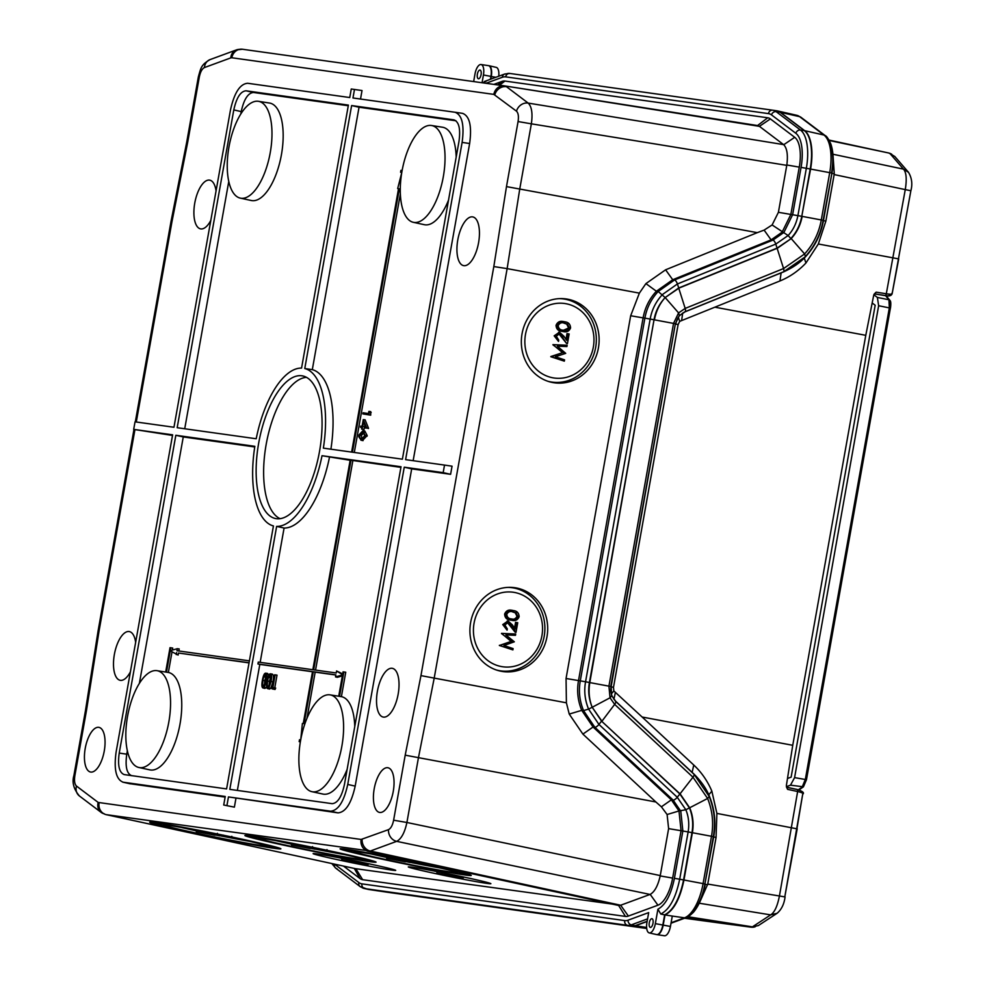 <?xml version="1.0" encoding="UTF-8"?>
<svg xmlns="http://www.w3.org/2000/svg" width="985" height="985" viewBox="0 0 985 985"><rect width="100%" height="100%" fill="white"/><g stroke="black" fill="none" stroke-linecap="round" stroke-linejoin="round"><path stroke-width="1.48" d="M493.867 84.39L501.993 81.41A29.685 12.546 -79.4 0 1 504.923 81.053L767.709 117.781A29.685 12.546 -79.4 0 1 770.381 118.914L794.71 137.309L783.728 144.721L759.398 126.339L770.381 118.914M504.615 85.892L759.398 126.339L504.615 85.892A10.33 9.357 -82 0 0 504.48 85.88L242.433 49.25A10.33 9.357 98 0 0 231.807 57.758L230.785 57.893A10.33 9.074 -110.2 0 1 236.425 49.903L236.425 49.903A10.33 9.074 -110.2 0 1 239.207 49.41M473.65 81.57L475.029 73.826A10.035 4.248 100.6 0 1 480.988 64.53A10.035 4.248 100.6 0 1 481 64.53A10.035 4.248 100.6 0 1 483.438 74.995L482.059 82.74M231.807 57.758L493.842 94.388L516.485 111.182A10.33 9.161 -52.9 0 1 528.182 103.093C531.752 106.614 532.811 113.521 531.358 123.827L786.769 165.357L778.409 212.304L790.856 214.434L799.278 167.13A29.685 12.546 -79.4 0 0 794.71 137.309M480.003 70.058A4.42 1.871 -79.4 0 0 477.38 74.146A4.42 1.871 -79.4 0 0 478.451 78.763L478.451 78.763A4.42 1.871 -79.4 0 0 481.062 74.749A4.42 1.871 -79.4 0 0 480.064 70.07A4.42 1.871 -79.4 0 0 480.003 70.058M482.576 82.814L486.036 81.324M481 64.53L488.412 65.626A10.33 4.359 -79.4 0 1 490.924 76.387L490.407 79.293M506.487 186.608L493.817 266.566L507.14 268.622L519.809 188.652L531.358 123.827L518.073 121.549L506.487 186.608L757.28 232.657L665.601 269.804L672.73 279.74L674.503 279.986L772.893 240.118L771.107 239.872L782.078 232.214L790.856 214.434L801.79 216.306L810.212 169.001A38.206 16.142 -79.4 0 0 804.339 130.611L779.997 112.228A38.206 16.142 -79.4 0 0 776.611 110.776A38.206 16.142 -79.4 0 0 776.562 110.763L772.782 110.209A38.058 16.08 100.6 0 1 776.143 111.662L800.485 130.045A38.058 16.08 100.6 0 1 806.346 168.275L797.912 215.592C796.372 223.484 793.11 230.133 788.123 235.526L772.117 224.962L764.114 230.108L771.107 239.872L672.73 279.74L656.392 291.24L645.914 283.606L639.376 293.124L507.14 268.622L434.2 678.136L418.453 757.662L655.862 801.975L582.898 734.108L593.056 727.004L671.364 799.845L661.391 806.813L655.862 801.975M186.768 141.889L198.354 76.904L199.315 77.002L187.729 142.049L186.781 141.865L187.729 142.049L171.981 221.588L171.033 221.391L171.981 221.588L136.287 421.999M99.066 630.966L98.131 630.646L99.116 630.646L134.92 429.669M86.397 710.936L85.473 710.616L86.458 710.604L99.116 630.646M85.473 710.579L73.9 775.564L74.86 775.663L86.458 710.604M387.721 767.721A22.729 9.604 -79.4 0 0 374.238 788.628A22.729 9.604 -79.4 0 0 379.644 812.44A22.729 9.604 -79.4 0 0 379.742 812.453A22.729 9.604 -79.4 0 0 393.2 791.718A22.729 9.604 -79.4 0 0 387.979 767.758A22.729 9.604 -79.4 0 0 387.721 767.721M404.256 467.198L411.681 468.872L355.179 786.116C351.386 803.304 345.661 812.219 338.003 812.871L228.458 796.927L330.566 811.197C338.224 810.544 343.95 801.63 347.742 784.442L404.256 467.198L443.176 472.64L444.518 465.08L405.598 459.638L462.113 142.406C464.477 125.021 462.125 114.974 455.07 112.265L462.605 113.361C469.66 116.07 472 126.129 469.636 143.514L413.146 460.697M411.681 468.872L450.601 474.314L452.053 466.188L444.518 465.08M223.718 805.016L234.381 807.146L223.718 805.016L225.245 796.483L123.137 782.201C116.082 779.492 113.743 769.445 116.107 752.06L172.609 434.828L133.689 429.386L135.043 421.826L173.963 427.256L230.465 110.024C234.258 92.836 239.983 83.922 247.641 83.269L349.749 97.54L351.263 88.995L362.024 90.546L360.51 99.042M172.498 435.444L133.689 429.386M225.134 797.099L129.454 783.641M234.381 807.146L235.895 798.601M98.722 727.324A22.729 9.604 -79.4 0 0 85.252 748.243A22.729 9.604 -79.4 0 0 90.657 772.043A22.729 9.604 -79.4 0 0 90.755 772.068A22.729 9.604 -79.4 0 0 104.201 751.333A22.729 9.604 -79.4 0 0 98.993 727.373A22.729 9.604 -79.4 0 0 98.722 727.324M463.837 265.679A24.785 10.478 -79.4 0 0 478.501 243.11A24.785 10.478 -79.4 0 0 472.862 216.934A24.785 10.478 -79.4 0 0 472.529 216.872A24.785 10.478 -79.4 0 0 457.816 239.737A24.785 10.478 -79.4 0 0 463.763 265.667A24.785 10.478 -79.4 0 0 463.837 265.679M135.647 642.355A24.785 10.478 -79.4 0 0 129.417 631.594A24.785 10.478 -79.4 0 0 129.097 631.533A24.785 10.478 -79.4 0 0 114.383 654.397A24.785 10.478 -79.4 0 0 120.33 680.327A24.785 10.478 -79.4 0 0 120.404 680.339A24.785 10.478 -79.4 0 0 130.389 671.844M392.129 668.298A24.785 10.478 -79.4 0 0 377.415 691.162A24.785 10.478 -79.4 0 0 383.362 717.092A24.785 10.478 -79.4 0 0 383.436 717.105A24.785 10.478 -79.4 0 0 398.088 694.536A24.785 10.478 -79.4 0 0 392.449 668.359A24.785 10.478 -79.4 0 0 392.129 668.298M216.06 190.918A24.785 10.478 -79.4 0 0 209.83 180.169A24.785 10.478 -79.4 0 0 209.509 180.107A24.785 10.478 -79.4 0 0 194.784 202.972A24.785 10.478 -79.4 0 0 200.743 228.902A24.785 10.478 -79.4 0 0 200.805 228.914A24.785 10.478 -79.4 0 0 210.802 220.406M199.315 77.002C200.374 71.893 202.073 68.753 204.424 67.571A10.33 9.074 69.8 0 1 210.076 59.592L210.076 59.592C201.063 64.862 200.94 67.706 198.354 76.904L199.29 77.15M783.728 144.721C787.077 148.243 788.111 155.002 786.83 164.987L786.769 165.357M757.28 232.657L764.114 230.108M778.409 212.304L772.117 224.962M665.601 269.804L645.914 283.606M777.054 110.849A38.206 16.142 100.6 0 1 777.497 110.936A38.206 16.142 100.6 0 1 780.366 112.302L804.708 130.685A38.206 16.142 100.6 0 1 810.581 169.063L801.778 216.331C800.091 225.085 796.446 232.497 790.856 238.542L788.123 235.526L775.786 244.083A4.137 1.551 -112.1 0 0 772.893 240.118L783.888 232.472L792.63 214.681L801.064 167.376A33.921 14.332 100.6 0 0 795.843 133.295A4.137 3.669 -52.9 0 1 800.485 130.045L804.339 130.611M76.448 786.03A10.33 9.161 127.1 0 0 79.428 795.991L101.135 812.391A10.33 9.161 -52.9 0 1 98.168 802.43L76.448 786.03C74.626 784.257 74.097 780.797 74.86 775.663M354.292 868.425L359.993 878.546L343.494 866.086M359.993 878.546A29.685 12.546 -79.4 0 0 362.665 879.691L625.45 916.419A29.685 12.546 -79.4 0 0 628.381 916.062L620.661 905.24L355.351 868.647M412.247 867.219A42.146 1.207 -168.5 0 0 408.283 866.923A42.146 1.207 -168.5 0 0 440.394 874.631A42.146 1.207 -168.5 0 0 486.922 883.385A42.146 1.207 -168.5 0 0 490.887 883.668A42.146 1.207 -168.5 0 0 458.714 875.961A42.146 1.207 -168.5 0 0 412.247 867.219M317.071 853.909A42.146 1.207 -168.5 0 0 313.107 853.626A42.146 1.207 -168.5 0 0 345.218 861.333A42.146 1.207 -168.5 0 0 391.747 870.087A42.146 1.207 -168.5 0 0 395.711 870.371A42.146 1.207 -168.5 0 0 363.539 862.651A42.146 1.207 -168.5 0 0 317.071 853.909M155.999 822.684A66.931 1.908 -168.5 0 0 149.708 822.229A66.931 1.908 -168.5 0 0 200.694 834.467A66.931 1.908 -168.5 0 0 274.606 848.368A66.931 1.908 -168.5 0 0 280.897 848.824A66.931 1.908 -168.5 0 0 229.8 836.561A66.931 1.908 -168.5 0 0 155.999 822.684M346.351 849.292A66.931 1.908 -168.5 0 0 340.059 848.836A66.931 1.908 -168.5 0 0 391.045 861.075A66.931 1.908 -168.5 0 0 464.957 874.975A66.931 1.908 -168.5 0 0 471.249 875.431A66.931 1.908 -168.5 0 0 420.152 863.168A66.931 1.908 -168.5 0 0 346.351 849.292M251.175 835.982A66.931 1.908 -168.5 0 0 244.883 835.526A66.931 1.908 -168.5 0 0 295.869 847.765A66.931 1.908 -168.5 0 0 369.781 861.678A66.931 1.908 -168.5 0 0 376.073 862.121A66.931 1.908 -168.5 0 0 324.976 849.87A66.931 1.908 -168.5 0 0 251.175 835.982M639.376 293.124L630.671 315.754L566.055 678.493L566.4 702.81L420.952 675.624L405.204 755.163L393.618 820.209L406.904 822.487C404.712 832.682 401.301 838.974 396.672 841.35A10.33 9.074 -110.2 0 1 388.509 829.641L361.126 839.454L98.168 802.43M362.665 879.691L355.868 868.758L106.245 814.657L370.323 851.04L620.661 905.24L650.186 894.38L657.931 905.203A29.685 12.546 -79.4 0 0 672.644 878.078L681.066 830.761L678.985 810.963L685.843 809.744L689.438 807.897L679.872 793.984L677.249 797.259L598.942 724.431A4.137 1.477 132.9 0 1 594.829 727.262L593.056 727.004L581.741 710.345C577.789 700.754 576.705 690.854 578.503 680.623L643.106 317.884L630.671 315.754M628.381 916.062L657.931 905.203M661.391 806.813L667.104 814.521L668.618 828.631L660.196 875.936C657.931 885.774 654.606 891.93 650.186 894.38M405.204 755.163L418.453 757.662L406.904 822.487L660.258 875.579M598.412 347.976A42.343 38.834 97.8 0 0 560.514 298.59A42.343 38.834 97.8 0 0 522.05 333.767A42.343 38.834 97.8 0 0 549.137 381.675A42.343 38.834 97.8 0 0 598.412 347.976M546.983 636.716A42.343 38.834 97.8 0 0 509.085 587.343A42.343 38.834 97.8 0 0 470.621 622.52A42.343 38.834 97.8 0 0 497.696 670.416A42.343 38.834 97.8 0 0 546.983 636.716M656.392 291.24C649.386 298.787 644.966 307.665 643.106 317.884L644.892 318.13C646.714 307.973 651.147 299.095 658.189 291.486L656.392 291.24M823.128 220.32L831.931 173.114L829.715 172.646L821.293 219.963L823.115 220.381C820.579 234.27 814.669 246.312 805.398 256.506L804.61 253.933C813.376 244.292 818.929 232.965 821.293 219.963L802.159 216.38C800.559 224.999 796.902 232.411 791.201 238.592L777.103 248.097L678.727 287.965L665.158 297.556L658.189 291.486L674.503 279.986A4.137 1.551 67.9 0 1 677.409 283.963L662.425 294.54C655.899 301.595 651.811 309.758 650.174 319.041L585.558 681.78L589.424 682.494L654.04 319.756L644.892 318.13L580.276 680.869L585.558 681.78C583.896 691.051 584.905 700.163 588.587 709.114L592.182 707.267C588.833 699.141 587.91 690.879 589.424 682.494M649.238 932.906L656.539 934.568A10.33 4.359 -79.4 0 0 656.687 934.593A10.33 4.359 -79.4 0 0 662.831 925.026L664.641 914.868L660.787 914.031L657.918 909.204L655.345 923.634A10.035 4.248 100.6 0 1 649.386 932.93A10.035 4.248 100.6 0 1 649.238 932.906A10.035 4.248 100.6 0 1 646.936 922.465L648.696 912.603L628.061 920.187A33.933 14.344 100.6 0 1 624.712 920.593L361.914 883.865A33.933 14.332 100.6 0 1 358.872 882.56L334.531 864.177A33.921 14.332 100.6 0 1 334.469 864.128M651.922 918.697A4.42 1.871 -79.4 0 0 649.287 922.785A4.42 1.871 -79.4 0 0 650.359 927.402A4.42 1.871 -79.4 0 0 650.371 927.402A4.42 1.871 -79.4 0 0 652.981 923.388A4.42 1.871 -79.4 0 0 651.984 918.709A4.42 1.871 -79.4 0 0 651.922 918.697M367.405 889.196A38.206 16.142 -79.4 0 0 367.959 889.344A38.206 16.142 -79.4 0 0 368.525 889.443L631.323 926.171A38.206 16.142 -79.4 0 0 635.091 925.715L647.145 921.283M664.641 914.868C673.334 910.411 679.65 898.776 683.578 879.95L691.999 832.633C693.44 823.817 692.578 815.568 689.438 807.897L707.612 798.466L709.212 796.508L694.142 774.395M667.104 814.521L678.985 810.963L671.364 799.845L673.137 800.091L594.829 727.262L583.539 710.591L588.587 709.114L598.942 724.431L601.564 721.155L679.872 793.984M566.4 702.81L569.231 714.076L582.898 734.108M569.231 714.076L581.741 710.345L583.539 710.591C579.562 700.938 578.478 691.039 580.276 680.869L566.055 678.493M663.2 925.1L670.44 926.454A10.035 4.248 -79.4 0 1 664.469 935.75A10.035 4.248 -79.4 0 0 664.469 935.75L657.044 934.654A10.33 4.359 100.6 0 1 657.044 934.654A10.33 4.359 100.6 0 0 663.2 925.1L665.01 914.93C673.728 910.546 680.044 898.911 683.947 880.011L692.369 832.707C693.846 824.063 692.984 815.814 689.783 807.959L680.241 794.045L601.589 721.168L592.194 707.279C589.165 699.658 588.365 691.421 589.793 682.568L654.04 319.768C655.517 311.371 659.224 303.971 665.158 297.556M547.968 381.306A41.973 38.489 97.8 0 0 595.63 347.57A41.973 38.489 97.8 0 0 559.295 298.627M593.339 347.065A37.627 34.5 -82.2 0 1 552.819 377.797A37.627 34.5 -82.2 0 1 525.485 334.444A37.627 34.5 -82.2 0 1 566.018 303.725A37.627 34.5 -82.2 0 1 593.339 347.065M563.777 321.676C560.12 320.63 557.547 321.849 556.045 325.321C556.279 329.076 558.286 331.083 562.053 331.354L563.383 331.551M563.346 321.602L564.602 321.787C568.382 322.132 570.364 324.188 570.574 327.98C569.059 331.403 566.498 332.561 562.878 331.465L562.053 331.354M558.692 333.558L566.621 343.519L562.213 336.993M565.981 339.345L567.003 333.595L569.158 333.952L567.434 343.63M559.283 332.327L554.173 335.836L558.507 341.401L554.173 335.836M552.954 344.627L567.151 345.267L566.917 346.548L557.288 346.166L565.71 353.344L555.392 356.755L564.553 359.857L564.319 361.15L550.824 356.545L562.57 352.655L552.954 344.627L567.151 345.267M562.964 331.502L562.878 331.465C559.098 331.194 557.091 329.187 556.87 325.432L556.045 325.321M556.87 325.432C558.36 321.96 560.945 320.741 564.602 321.787M563.1 330.184C565.919 331.12 567.963 330.283 569.244 327.685L567.545 324.213L564.368 323.068C561.548 322.206 559.492 323.068 558.212 325.641C558.507 328.522 560.133 330.049 563.1 330.184L563.876 330.32M569.244 327.685L563.494 330.258M563.543 322.957L566.732 324.102L568.419 327.574M567.545 324.213L566.732 324.102M563.026 337.104L559.505 333.669L556.316 336.267L558.741 340.12L558.507 341.401M554.986 335.947L559.628 332.376L563.802 336.119L566.646 340.33L567.828 333.706M564.319 361.15L550.8 356.73M551.612 356.841L550.824 356.545M551.649 356.656L562.57 352.655M563.395 352.765L552.917 344.812M507.854 587.38A41.973 38.489 -82.2 0 1 544.188 636.322A41.973 38.489 -82.2 0 1 496.526 670.046M541.91 635.817A37.627 34.5 -82.2 0 1 501.377 666.549A37.627 34.5 -82.2 0 1 474.056 623.197A37.627 34.5 -82.2 0 1 514.576 592.465A37.627 34.5 -82.2 0 1 541.91 635.817M512.348 610.429C508.691 609.383 506.118 610.601 504.615 614.074C504.849 617.829 506.844 619.836 510.624 620.107L511.941 620.304M511.904 610.355L513.16 610.54C516.94 610.872 518.935 612.941 519.132 616.733C517.63 620.156 515.069 621.313 511.437 620.218L510.624 620.107M507.263 622.311L515.192 632.259L516.005 632.37L511.597 625.857L510.772 625.746M514.552 628.098L515.574 622.348L517.728 622.705L516.005 632.37M507.854 621.067L502.744 624.588L507.078 630.154L502.744 624.588M501.525 633.367L515.709 634.02L515.487 635.3L505.859 634.919L514.33 641.801L503.951 645.495L513.111 648.61L512.889 649.891L499.358 645.483L511.141 641.407L501.525 633.367L515.709 634.02M511.535 620.255L511.437 620.218C507.669 619.947 505.662 617.94 505.428 614.184L504.615 614.074M505.428 614.184C506.93 610.712 509.504 609.493 513.16 610.54M511.658 618.937C514.478 619.873 516.534 619.036 517.802 616.438L516.115 612.965L512.926 611.82C510.107 610.959 508.063 611.82 506.77 614.381C507.078 617.275 508.703 618.789 511.658 618.937L512.446 619.06M517.802 616.438L516.99 616.327C515.709 618.925 513.665 619.762 510.846 618.826M512.114 611.71L515.29 612.855L516.99 616.327M516.115 612.965L515.29 612.855M511.597 625.857L508.075 622.421L504.886 625.019L507.3 628.873L507.078 630.154M503.557 624.699L508.198 621.116L512.36 624.872L515.204 629.083L516.386 622.458M512.889 649.891L499.358 645.483M500.183 645.594L499.395 645.298M500.208 645.409L511.141 641.407M511.954 641.518L501.488 633.552M465.868 877.475A37.393 1.071 11.5 0 1 463.898 877.106M437.143 871.7A37.393 1.071 11.5 0 1 433.745 870.962M436.86 873.104L455.624 876.712L436.86 873.104L437.155 871.614M436.934 873.116L437.241 871.626M441.933 873.806L442.179 872.599M442.006 873.818L442.253 872.611M446.685 874.557L460.438 877.389L446.328 874.52M445.343 872.205L444.925 874.237L445.589 873.276M463.356 877.709L463.504 876.97M449.628 874.089L449.468 874.865L463.344 877.807L449.874 874.902L450.022 874.163M458.702 876.65L458.838 875.985M463.91 877.056L463.344 877.807M451.204 875.185L462.039 877.537L450.933 875.16M462.063 877.463L461.14 877.241M370.692 864.177A37.393 1.071 11.5 0 1 368.722 863.796M341.967 858.391A37.393 1.071 11.5 0 1 338.569 857.664M341.684 859.794L360.448 863.402L341.684 859.794L341.98 858.317M341.758 859.807L342.066 858.329M346.757 860.508L347.003 859.289M346.831 860.521L347.077 859.314M351.51 861.247L365.263 864.079L351.152 861.222M350.167 858.908L349.749 860.927L350.414 859.967M368.181 864.411L368.328 863.673M354.452 860.779L354.292 861.567L368.168 864.51L359.414 862.774L354.698 861.592L354.846 860.865M363.527 863.34L363.662 862.675M368.735 863.746L368.168 864.51M356.028 861.875L366.863 864.227L355.745 861.863M366.876 864.153L365.964 863.931M161.712 823.916A60.479 1.724 11.5 0 1 229.32 836.659A60.479 1.724 11.5 0 1 274.544 847.592A60.479 1.724 11.5 0 1 268.893 847.137A60.479 1.724 11.5 0 1 203.021 834.763A60.479 1.724 11.5 0 1 156.036 823.571A60.479 1.724 11.5 0 1 161.712 823.916M168.447 825.381A52.882 1.502 -168.5 0 0 163.473 825.024A52.882 1.502 -168.5 0 0 203.76 834.689A52.882 1.502 -168.5 0 0 262.158 845.672A52.882 1.502 -168.5 0 0 267.132 846.029A52.882 1.502 -168.5 0 0 226.759 836.351A52.882 1.502 -168.5 0 0 168.447 825.381M249.636 841.325A47.686 1.354 11.5 0 1 223.016 836.351M196.409 830.86A47.686 1.354 11.5 0 1 181.425 827.499M196.249 831.611L215.025 835.218L196.249 831.611L196.495 830.392L201.506 831.402M233.876 837.853L232.743 837.607M217.402 833.322L217.156 834.529L231.032 837.484L217.611 834.455M218.904 834.849L219.63 834.972M231.82 836.314L231.032 837.484M228.569 836.831L229.751 837.102M215.087 834.221L227.498 837.102L215.136 833.95M211.369 833.729L222.635 836.302L208.894 833.372L211.479 833.224M208.894 833.372L209.017 832.731M213.671 834.406L213.819 833.692M214.139 834.455L214.274 833.778M223.423 835.132L222.635 836.302M206.074 833.064L219.84 835.896L205.73 833.027M204.572 831.525L204.326 832.744L204.966 831.931M196.335 831.623L196.581 830.404M201.322 832.325L201.543 831.254M201.408 832.325L201.617 831.278M352.064 850.523A60.479 1.724 11.5 0 1 419.672 863.266A60.479 1.724 11.5 0 1 464.895 874.2A60.479 1.724 11.5 0 1 459.244 873.744A60.479 1.724 11.5 0 1 393.372 861.37A60.479 1.724 11.5 0 1 346.4 850.178A60.479 1.724 11.5 0 1 352.064 850.523M358.799 851.988A52.882 1.502 -168.5 0 0 353.824 851.619A52.882 1.502 -168.5 0 0 394.111 861.296A52.882 1.502 -168.5 0 0 452.509 872.279A52.882 1.502 -168.5 0 0 457.483 872.636A52.882 1.502 -168.5 0 0 417.111 862.946A52.882 1.502 -168.5 0 0 358.799 851.988M439.987 867.933A47.686 1.354 11.5 0 1 413.368 862.958M386.76 857.467A47.686 1.354 11.5 0 1 371.776 854.106M386.6 858.218L405.377 861.826L386.6 858.218L386.846 856.999L391.87 858.009M424.227 864.461L423.094 864.214M407.753 859.93L407.507 861.136L421.395 864.091L407.962 861.062M409.255 861.456L409.994 861.579M422.171 862.909L421.395 864.091M418.921 863.426L420.102 863.71M405.438 860.828L417.849 863.71L405.488 860.558M401.72 860.324L412.986 862.909L399.245 859.979L401.831 859.819M399.245 859.979L399.368 859.339M404.022 861.013L404.17 860.299M404.49 861.05L404.626 860.385M413.774 861.74L412.986 862.909M396.426 859.659L410.191 862.491L396.081 859.634M394.923 858.132L394.677 859.351L395.317 858.526M386.686 858.23L386.933 857.012M391.673 858.92L391.895 857.861M391.759 858.932L391.968 857.873M256.888 837.225A60.479 1.724 11.5 0 1 324.496 849.957A60.479 1.724 11.5 0 1 369.72 860.89A60.479 1.724 11.5 0 1 364.068 860.434A60.479 1.724 11.5 0 1 298.196 848.06A60.479 1.724 11.5 0 1 251.212 836.868A60.479 1.724 11.5 0 1 256.888 837.225M263.623 838.678A52.882 1.502 -168.5 0 0 258.649 838.321A52.882 1.502 -168.5 0 0 298.935 847.986A52.882 1.502 -168.5 0 0 357.333 858.982A52.882 1.502 -168.5 0 0 362.308 859.339A52.882 1.502 -168.5 0 0 321.935 849.649A52.882 1.502 -168.5 0 0 263.623 838.678M344.812 854.635A47.686 1.354 11.5 0 1 318.192 849.661M291.585 844.157A47.686 1.354 11.5 0 1 276.6 840.808M291.425 844.908L310.201 848.516L291.425 844.908L291.671 843.702L296.694 844.711M329.052 851.151L327.919 850.917M312.577 846.62L312.331 847.839L326.22 850.781L312.787 847.765M314.08 848.159L314.818 848.27M326.995 849.612L326.22 850.781M323.745 850.129L324.927 850.4M310.263 847.519L322.674 850.4L310.312 847.26M306.544 847.026L317.81 849.612L304.07 846.681L306.655 846.521M304.07 846.681L304.193 846.029M308.847 847.703L308.995 846.989M309.315 847.753L309.45 847.088M318.598 848.442L317.81 849.612M301.25 846.361L315.015 849.193L300.905 846.337M299.748 844.834L299.502 846.041L300.142 845.228M291.511 844.921L291.757 843.714M296.497 845.622L296.719 844.564M296.583 845.635L296.793 844.576M226.944 805.471L228.458 796.927M122.706 782.127L130.328 783.851M354.489 89.45L352.962 97.983L455.07 112.265M175.835 435.271L119.222 753.082C117.535 765.493 119.21 772.671 124.245 774.604L226.587 788.911L273.436 525.941A80.278 33.921 100.6 0 1 254.844 446.316L175.835 435.271L183.259 436.946L139.377 683.344M322.021 455.71A80.278 33.921 100.6 0 1 276.65 526.384L229.813 789.367L332.154 803.662C337.621 803.194 341.709 796.828 344.43 784.553L401.03 466.755L322.021 455.71L350.155 460.278M233.79 109.914L177.177 427.712L256.199 438.756A80.278 33.921 100.6 0 1 301.558 368.082L348.394 105.099L246.053 90.805C240.586 91.273 236.499 97.638 233.79 109.914L241.214 111.588L240.796 113.977M304.771 368.525A80.278 33.921 100.6 0 1 323.363 448.138L402.385 459.182L458.985 141.384C460.672 128.973 458.998 121.795 453.962 119.862L351.62 105.555L304.771 368.525L312.307 369.646A80.561 34.044 -79.4 0 1 330.898 449.197M301.829 375.777A72.594 30.67 -79.4 0 0 258.723 442.881A72.594 30.67 -79.4 0 0 276.293 518.676A72.594 30.67 -79.4 0 0 276.379 518.689A72.594 30.67 -79.4 0 0 319.275 452.755A72.594 30.67 -79.4 0 0 302.9 375.974A72.594 30.67 -79.4 0 0 301.829 375.777M443.176 472.64L450.601 474.314M127.36 750.779L126.757 754.178C125.07 766.601 126.745 773.779 131.781 775.712M249.045 662.893L178.47 653.03L178.113 655.062L170.27 650.863L166.477 672.164A49.521 20.931 -79.4 0 0 166.219 672.127A49.521 20.931 -79.4 0 0 166.071 672.102M172.006 651.959L168.361 672.459L166.477 672.164M149.252 769.716A49.582 20.944 -79.4 0 0 149.892 769.888A49.582 20.944 -79.4 0 0 150.545 769.999A49.582 20.944 -79.4 0 0 179.91 724.603A49.582 20.944 -79.4 0 0 168.361 672.459M165.677 672.041L170.023 647.662L172.707 648.056L172.35 650.088M170.824 647.773L170.306 650.654L177.312 648.696L179.196 648.955L178.839 650.974M254.746 446.944L183.259 436.946M249.07 662.733L178.47 653.03M176.611 652.612L176.253 654.631M177.312 648.696L176.955 650.716L249.402 660.849M156.824 670.65A49.25 20.808 100.6 0 1 156.972 670.674A49.25 20.808 100.6 0 1 168.792 722.19A49.25 20.808 100.6 0 1 139.55 767.623A49.25 20.808 100.6 0 1 138.91 767.5A49.25 20.808 100.6 0 1 127.705 715.492A49.25 20.808 100.6 0 1 156.824 670.65M260.163 662.351L284.086 528.046L276.65 526.384M237.36 790.413L259.806 664.395L257.947 663.976L258.279 662.08L312.848 669.714L350.18 460.118L350.992 460.241L313.661 669.825L336.217 672.977L336.575 670.957L342.558 674.725L343.063 671.844L345.747 672.238L341.401 696.654L339.529 696.358L343.863 671.967M350.992 460.241L400.92 467.37M352.852 460.66L315.545 670.083M342.694 673.912L336.575 670.957M322.304 793.91A49.582 20.944 -79.4 0 0 322.945 794.07A49.582 20.944 -79.4 0 0 323.585 794.181A49.582 20.944 -79.4 0 0 347.114 769.42M354.76 726.561A49.582 20.944 -79.4 0 0 341.401 696.654M259.806 664.395L312.491 671.758M275.061 689.451L275.677 688.047L273.768 687.764L273.214 689.032L275.061 689.451L272.143 688.884L274.655 674.799L277.019 675.131L274.753 687.899M270.727 688.478L272.956 681.854C273.83 677.348 273.596 674.762 272.266 674.097L270.419 673.826C271.712 674.109 271.946 676.67 271.084 681.509L268.88 688.084L267.772 688.65L270.727 688.478L268.88 688.084M266.43 680.857L264.226 687.432L263.118 687.998C261.788 687.678 261.542 685.104 262.379 680.29C263.241 675.747 264.275 673.383 265.482 673.186L265.753 673.174C267.058 673.457 267.28 676.018 266.43 680.857L267.034 680.967C266.209 685.757 266.455 688.33 267.772 688.65L269.607 689.057M264.94 688.416L263.032 687.973L264.94 688.416L266.664 686.939M268.72 675.23L267.612 673.445L265.753 673.174M257.947 663.976L312.516 671.598L303.257 723.593L302.395 723.482L300.733 739.723M306.951 718.324L315.175 672.139L313.316 671.721L335.873 674.873L335.516 676.892L342.521 674.934L338.717 696.223M313.316 671.721L304.057 723.704L304.882 723.827M300.376 741.803L299.157 741.631L299.489 739.747L300.708 739.92M284.086 528.046A80.561 34.044 -79.4 0 0 329.446 457.385M329.877 694.844A49.25 20.808 100.6 0 1 330.024 694.856A49.25 20.808 100.6 0 1 341.832 746.371A49.25 20.808 100.6 0 1 312.602 791.805A49.25 20.808 100.6 0 1 311.962 791.694A49.25 20.808 100.6 0 1 300.745 739.673A49.25 20.808 100.6 0 1 329.877 694.844M299.157 741.631L300.351 741.914M315.175 672.139L335.848 675.02M335.516 676.892L337.313 677.311L342.337 675.907M273.214 689.032L272.143 688.884M275.135 674.86L272.87 687.641L273.768 687.764M271.084 681.509L272.956 681.854M267.034 680.943C267.895 676.399 268.93 674.036 270.149 673.838L270.419 673.826M267.514 681.017L267.218 686.213L267.994 687.333L270.604 681.448L270.161 675.144L268.388 677.446L267.514 681.017L269.385 681.361L270.949 676.289M267.218 686.213L269.09 686.508L269.385 681.361M268.388 677.446L270.259 677.815M262.86 680.364L262.564 685.56L263.327 686.68L265.95 680.795L265.507 674.491L263.734 676.793L262.86 680.364L264.731 680.709L266.282 675.636M262.564 685.56L264.436 685.855L264.731 680.709M263.734 676.793L265.593 677.163M184.724 428.77L228.779 181.412M348.284 105.727L253.49 92.479C248.023 92.947 243.923 99.313 241.214 111.588M250.67 200.349A49.582 20.944 -79.4 0 0 251.31 200.521A49.582 20.944 -79.4 0 0 251.963 200.632A49.582 20.944 -79.4 0 0 281.39 154.904A49.582 20.944 -79.4 0 0 269.496 103.043A49.582 20.944 -79.4 0 0 269.348 103.031M258.242 101.283A49.25 20.808 100.6 0 1 258.39 101.307A49.25 20.808 100.6 0 1 270.21 152.823A49.25 20.808 100.6 0 1 240.968 198.256A49.25 20.808 100.6 0 1 240.328 198.133A49.25 20.808 100.6 0 1 229.123 146.125A49.25 20.808 100.6 0 1 258.242 101.283M352.421 452.201L399.344 188.775L400.304 188.911M400.304 188.985L399.344 188.775M354.304 452.472L400.378 193.848M402.126 170.553L400.907 170.38L400.575 172.264L401.769 172.547L397.681 188.541L398.543 188.652L351.62 452.09M400.575 172.264L401.794 172.437M400.316 187.766L400.206 188.886M423.722 224.543A49.582 20.944 -79.4 0 0 424.363 224.703A49.582 20.944 -79.4 0 0 425.003 224.814A49.582 20.944 -79.4 0 0 448.544 200.053M456.178 157.194A49.582 20.944 -79.4 0 0 442.536 127.237A49.582 20.944 -79.4 0 0 442.388 127.213M455.969 120.773L359.045 107.23L312.307 369.646M370.705 415.165L362.849 413.909L363.059 412.777L368.488 413.528L368.87 411.398L370.705 411.607L370.705 415.165L362.849 413.909M360.473 427.231L360.682 426.099L362.074 426.283L363.268 419.598L366.654 427.933L368.538 428.253L364.29 427.921L364.007 429.558L361.581 429.066L361.877 427.428L360.473 427.231L361.852 427.539M368.538 428.253L365.103 419.807L363.268 419.598M362.492 440.529L367.208 435.567L364.782 430.987L362.923 430.704L365.25 435.838L367.122 436.183M431.295 125.477A49.25 20.808 100.6 0 1 431.442 125.489A49.25 20.808 100.6 0 1 443.262 177.017A49.25 20.808 100.6 0 1 414.02 222.438A49.25 20.808 100.6 0 1 413.38 222.327A49.25 20.808 100.6 0 1 402.163 170.306A49.25 20.808 100.6 0 1 431.295 125.477M397.681 188.541L398.531 188.726M359.045 107.23L351.62 105.555M368.87 411.398L371.173 412.53M369.301 412.223L368.846 414.747M366.654 427.933L368.488 428.512M366.629 428.093L364.29 427.921M362.443 427.502L362.148 429.14L364.007 429.558M362.64 426.37L365.398 426.751L363.428 421.912L362.64 426.37M364.77 425.224L364.524 426.628M365.25 435.838L360.892 440.172L362.726 440.59M363.059 440.652L361.236 440.233L358.786 436.774L358.946 434.951L362.923 430.704M363.059 431.91L359.5 435.075L360.005 438.35L361.433 439.101L364.684 435.801L363.354 431.984M359.5 435.075L361.372 435.419L364.561 432.255M363.293 439.372L361.864 438.62L361.372 435.419M360.005 438.35L361.864 438.62M280.097 518.689A72.299 30.547 100.6 0 1 266.43 443.004A72.299 30.547 100.6 0 1 306.458 377.341M790.499 785.168L794.587 777.621L806.469 779.689L803.44 786.818L790.499 785.168L786.387 786.683M885.577 295.66L888.926 299.772L889.332 307.899L878.645 305.732L794.587 777.621M878.645 305.732L877.376 297.433L873.843 294.774M872.181 302.974L875.185 305.251L791.127 777.14L787.495 778.47M806.419 779.652L890.403 308.133L890.317 302.087L888.926 299.772L889.96 300.437L886.131 295.734M890.403 308.133L806.469 779.701L803.44 786.818L798.995 789.933M889.96 300.437C890.871 301.176 891.043 303.737 890.465 308.133L889.332 307.899L805.324 779.455L802.11 787.163L798.404 789.761M875.136 293.949L884.887 295.512C888.482 296.017 889.997 295.783 889.443 294.81M611.34 693.908L613.864 690.965L642.134 717.018L792.74 745.3L865.778 335.319L873.695 295.303L876.158 292.151L874.138 294.121M898.714 258.932L892.139 293.665L898.443 258.858L818.326 243.997L805.927 263.02C798.355 270.998 789.699 276.982 779.972 280.947L679.699 321.356L678.345 317.293M865.778 335.319L715.135 307.234M805.927 263.02L804.277 258.008M613.864 690.965L613.495 687.345L678.111 324.607L679.699 321.356M642.134 717.018L693.748 765.013C701.48 772.252 707.513 780.957 711.859 791.152L716.895 813.401L796.914 828.816L802.664 794.39C803.735 793.491 802.061 792.531 797.641 791.521L779.467 895.771C777.473 906.089 774.542 912.467 770.664 914.88L752.417 926.848L750.718 927.144L684.55 918.242M786.412 786.88L787.594 789.354L786.375 785.525L792.74 745.3M891.942 293.21C892.669 294.244 890.785 294.441 886.303 293.776L876.158 292.151M908.527 172.338C911.864 178.026 912.639 184.17 910.866 190.758L898.443 258.858L910.866 190.758L905.264 189.6C906.951 179.245 906.36 172.437 903.504 169.149L908.527 172.338L894.786 156.467L890.132 153.709L903.504 169.149L832.941 154.239M818.326 243.997L825.849 221.157L834.283 173.852L833.088 156.344M488.671 65.675A10.33 4.359 100.6 0 1 488.769 65.687A10.33 4.359 100.6 0 1 488.929 65.712A10.33 4.359 100.6 0 1 491.281 76.461L490.813 79.145M498.755 76.227A10.035 4.248 -79.4 0 0 496.231 67.374A10.035 4.248 -79.4 0 0 496.083 67.349M783.37 271.995A4.137 1.551 -112.1 0 0 783.567 268.548L804.61 253.933L791.201 238.592L777.473 248.171L679.096 288.039L665.158 297.568C659.704 303.614 656.121 311.026 654.409 319.829L673.543 323.412L678.579 312.91L665.183 297.568M783.617 271.786L805.828 256.408C815.038 246.312 820.936 234.319 823.497 220.418L831.931 173.114C833.876 161.725 833.519 152.022 830.835 143.982C828.385 138.725 826.513 135.93 825.221 135.622L825.221 135.622A4.137 3.669 -52.9 0 1 826.526 137.851M785.07 896.929L707.759 884.074L700.076 901.447M707.759 884.074L716.058 837.484L716.895 813.401M708.757 794.796L711.859 791.152M797.21 828.791L784.786 896.929M802.664 794.39L784.799 896.83M678.69 287.977L685.178 308.416A4.137 1.551 67.9 0 1 684.957 311.876A4.137 1.551 67.9 0 1 684.624 311.913L679.81 315.385C678.049 317.182 676.695 320.002 675.759 323.868L673.543 323.412L608.927 686.151L611.143 686.607L611.623 695.829L610.023 697.799L608.927 686.151L589.424 682.519M610.762 686.508L675.365 323.831L679.379 315.483L678.579 312.91L685.178 308.416L783.567 268.548L775.786 244.083L677.409 283.963L678.727 287.965M675.365 323.831L611.143 686.607C610.466 688.921 610.749 692.061 612.005 696.038L615.305 701.061A4.137 1.477 132.9 0 1 615.662 701.234A4.137 1.477 132.9 0 1 614.652 704.374L610.023 697.799L592.194 707.279L601.933 721.217L614.652 704.374L692.96 777.202A4.137 1.477 -47.1 0 0 693.969 774.062M713.325 836.708L713.719 836.745C716.107 822.82 714.728 809.473 709.594 796.717L709.212 796.508C714.371 809.399 715.738 822.807 713.325 836.708L704.915 883.964M683.947 880.011L703.081 883.607A37.442 15.822 100.6 0 1 684.526 917.823L671.105 922.748M646.616 927.439L635.46 925.789L647.108 921.504M635.46 925.789A38.206 16.142 100.6 0 1 631.693 926.245L368.895 889.517A38.206 16.142 100.6 0 1 368.846 889.504A38.206 16.142 100.6 0 1 368.402 889.43M670.44 926.454L672.287 916.062L684.526 917.823A4.137 3.632 -110.2 0 0 686.139 917.663L686.139 917.663A4.137 3.632 -110.2 0 0 688.096 915.73M665.01 914.93L672.287 916.062M889.258 153.155A10.33 9.948 -84.3 0 1 891.782 154.276M829.296 140.51L888.839 153.02L894.786 156.467M755.224 926.762A10.33 9.948 -82.6 0 1 750.89 927.156M688.072 916.764L752.417 926.848L758.388 925.543L777.14 913.255L770.664 914.88L699.239 903.22M800.879 792.026C801.765 791.164 800.436 790.315 796.902 789.478L787.298 787.421M210.076 59.592L236.425 49.903L242.433 49.25A10.33 9.357 98 0 1 242.581 49.275L504.332 85.855M767.709 117.781L757.563 125.551L504.739 85.917M504.923 81.053L499.543 85.19M485.962 83.282L502.313 77.286A33.933 14.344 100.6 0 1 505.662 76.867L768.46 113.607A33.933 14.332 100.6 0 1 771.501 114.9L795.843 133.295M502.313 77.286A4.137 3.632 -110.2 0 1 506.179 73.924A38.058 16.08 100.6 0 1 509.848 73.456M490.924 76.387L483.438 74.995M204.424 67.571L230.785 57.893M516.485 111.182C518.307 112.955 518.836 116.415 518.073 121.549M420.952 675.624L493.817 266.566M393.618 820.209C392.559 825.319 390.86 828.459 388.509 829.641M501.993 81.41L497.745 84.932M493.842 94.388A10.33 9.357 -82 0 1 504.48 85.88L504.677 85.904M783.592 144.61L528.182 103.093L506.475 86.692A10.33 9.161 127.1 0 0 494.778 94.782M799.278 167.13L786.83 164.987M810.212 169.001L801.064 167.376M779.997 112.228L776.143 111.662A4.137 3.669 127.1 0 0 771.501 114.9M768.46 113.607A4.137 3.743 -82 0 1 772.708 110.197A38.058 16.08 100.6 0 1 772.782 110.209L772.708 110.197A4.137 3.743 -82 0 1 772.732 110.197L509.922 73.469L772.683 110.197M484.349 81.521L504.566 74.084L509.922 73.469A4.137 3.743 98 0 0 509.922 73.469L509.922 73.469A4.137 3.743 98 0 0 505.662 76.867M103.782 813.708A10.33 9.161 -52.9 0 1 101.135 812.391L104.385 813.869M625.45 916.419L618.642 905.486L368.279 851.286A10.33 9.357 -82 0 1 361.126 839.454M99.091 802.824A10.33 9.357 98 0 0 106.245 814.657M362.148 839.331A10.33 9.074 69.8 0 0 370.323 851.04L396.672 841.35L650.026 894.442M660.196 875.936L672.644 878.078M657.918 909.204C665.528 905.018 671.031 894.725 674.417 878.324L682.851 831.008L668.618 828.631M628.061 920.187A4.137 3.632 69.8 0 0 631.299 924.866A38.058 16.08 100.6 0 1 627.531 925.321L364.745 888.593A38.058 16.08 100.6 0 1 364.179 888.482L364.179 888.482A38.058 16.08 100.6 0 1 361.335 887.128A4.137 3.669 -52.9 0 1 358.872 882.56M647.576 918.882L631.299 924.866L635.091 925.715M655.345 923.634L662.831 925.026M660.787 914.031C669.468 909.635 675.772 898.037 679.699 879.223L683.578 879.95M674.417 878.324L679.699 879.223L688.133 831.919L682.851 831.008L680.795 811.221L673.137 800.091A4.137 1.477 -47.1 0 0 677.249 797.259L685.843 809.744C688.65 816.577 689.414 823.965 688.133 831.919L711.502 836.29C713.78 823.275 712.487 810.667 707.612 798.466L692.96 777.202L679.896 794.008M361.914 883.865A4.137 3.743 98 0 0 364.745 888.593L368.525 889.443M631.323 926.171L627.531 925.321A4.137 3.743 -82 0 1 624.712 920.593M334.531 864.177A4.137 3.669 127.1 0 0 335.725 868.154L335.725 868.154A4.137 3.669 127.1 0 0 336.993 868.745M355.179 786.116L347.742 784.442M330.566 811.197L338.003 812.871M462.605 113.361L455.144 112.265M462.113 142.406L469.636 143.514M126.757 754.178L119.222 753.082M264.226 687.432L266.073 687.838M253.49 92.479L246.053 90.805M365.337 435.222L367.208 435.567M888.926 299.772L877.376 297.433M884.887 295.512A2.068 0.923 -80.9 0 0 885.072 295.586A2.068 0.923 -80.9 0 0 886.303 293.776L905.264 189.6L834.147 174.567M779.972 280.947L781.117 272.907M682.703 313.033L681.694 320.039M678.111 324.607L675.722 324.065M611.106 686.804L613.495 687.345M615.28 692.923L613.901 699.288M692.159 772.375L693.748 765.013M787.594 789.354L797.641 791.521A2.068 0.923 -77.9 0 0 797.161 789.465M823.46 220.615L825.849 221.157M834.283 173.852L831.894 173.311M831.549 173.015A33.318 14.073 -79.4 0 0 828.545 141.877M778.051 111.083L796.262 115.208A37.442 15.822 -79.4 0 1 796.803 115.307L777.497 110.936M495.812 77.31L491.281 76.461M780.366 112.302L799.611 116.649L823.952 135.031A37.442 15.822 -79.4 0 1 830.392 149.215A37.442 15.822 -79.4 0 1 829.715 172.646L810.581 169.063M801.79 118.298A4.137 3.669 127.1 0 0 800.879 117.24L825.221 135.622A4.137 3.669 -52.9 0 0 823.952 135.031L804.708 130.685M799.611 116.649A37.442 15.822 -79.4 0 0 796.803 115.307L800.879 117.24A4.137 3.669 127.1 0 0 799.611 116.649M685.228 311.666L783.013 272.032A4.137 1.551 -112.1 0 0 783.346 271.995C792.937 267.686 800.436 262.49 805.828 256.408M612.005 696.038L615.65 701.221L693.957 774.05A4.137 1.477 -47.1 0 0 693.612 773.902L615.834 701.554M690.62 913.304A33.318 14.073 -79.4 0 0 704.903 884.025L713.719 836.745L711.502 836.29L703.081 883.607L705.285 884.062C703.081 895.956 699.153 905.326 693.514 912.184C686.163 919.128 687.678 916.506 686.139 917.663L671.019 923.216M687.247 917.195L750.718 927.144M705.248 884.259L707.636 884.801M716.058 837.484L713.682 836.942M388.398 892.385A37.442 15.822 -79.4 0 0 388.435 892.385L646.714 928.486L388.509 892.398A4.137 3.743 98 0 0 388.533 892.398A4.137 3.743 98 0 1 388.484 892.398L388.435 892.385A37.442 15.822 -79.4 0 0 388.484 892.398L388.509 892.398M646.714 928.449L631.693 926.245M368.895 889.517L388.484 892.398L368.846 889.504M888.618 152.983L829.05 140.079L888.839 153.02M803.034 793.947C804.376 792.691 802.418 791.201 797.136 789.465A2.068 0.923 -77.9 0 0 796.902 789.478M171.033 221.366L186.781 141.828M98.143 630.609L133.972 429.448M135.327 421.863L171.021 221.428M85.461 710.641L98.131 630.671M772.782 110.209L776.611 110.776M73.9 775.564C71.843 782.349 73.69 789.157 79.428 795.991M355.61 868.708L105.974 814.607M331.797 863.549L335.725 868.154L360.067 886.537L367.959 889.344M559.431 332.339L558.618 332.228M508.001 621.092L507.176 620.981M274.544 847.592L275.554 846.965M156.036 823.571L155.359 822.598M464.895 874.2L465.905 873.56M346.4 850.178L345.71 849.205M369.72 860.89L370.729 860.262M251.212 836.868L250.535 835.896M122.768 782.139L129.897 783.764M156.972 670.674L166.219 672.127M138.91 767.5L149.892 769.888M330.024 694.856L339.271 696.309M311.962 791.694L322.945 794.07M258.39 101.307L269.496 103.043M240.328 198.133L251.31 200.521M431.442 125.489L442.536 127.237M413.38 222.327L424.363 224.703M874.963 293.973L885.072 295.586C889.098 296.423 891.45 295.783 892.139 293.665M496.231 67.374L488.929 65.712M783.346 271.995L684.957 311.876L679.798 315.385M693.957 774.05C701.443 781.536 706.651 789.083 709.594 796.705M684.526 918.242L732.347 924.718M750.952 927.18L758.388 925.555M777.14 913.255C781.511 909.512 784.159 904.07 785.07 896.941M787.126 787.311L797.136 789.465"/></g></svg>
